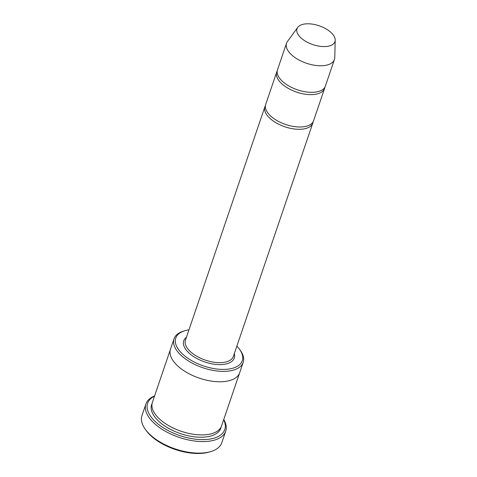 <?xml version="1.0" encoding="UTF-8"?>
<svg xmlns="http://www.w3.org/2000/svg" width="477" height="477" viewBox="0 0 477 477"><rect width="100%" height="100%" fill="white"/><g stroke="black" fill="none" stroke-linecap="round" stroke-linejoin="round"><path stroke-width="0.72" d="M277.215 70.972A25.293 12.545 18.8 0 0 276.708 72.087A25.293 12.545 18.8 0 0 288.901 88.74A25.293 12.545 18.8 0 0 316.811 94.029A25.293 12.545 18.8 0 0 324.598 88.394A25.293 12.545 18.8 0 0 324.879 87.202M324.598 88.394L313.586 120.741A25.293 12.545 -161.2 0 1 305.799 126.375A25.293 12.545 -161.2 0 1 277.888 121.086A25.293 12.545 -161.2 0 1 265.695 104.439L276.708 72.087M188.97 329.822A35.131 17.422 18.8 0 0 186.585 330.269A35.131 17.422 18.8 0 0 184.927 330.704A35.131 17.422 18.8 0 0 182.739 354.226A35.131 17.422 18.8 0 0 226.903 369.264A35.131 17.422 18.8 0 0 239.526 349.295A35.131 17.422 18.8 0 0 236.86 346.123M239.728 372.591A36.538 18.12 -161.2 0 1 239.675 372.746A36.538 18.12 -161.2 0 1 228.423 380.884A36.538 18.12 -161.2 0 1 188.111 373.247A36.538 18.12 -161.2 0 1 170.498 349.194A36.538 18.12 -161.2 0 1 170.551 349.045M170.498 349.194L152.407 402.338A36.538 18.12 -161.2 0 0 170.021 426.39A36.538 18.12 -161.2 0 0 210.333 434.028A36.538 18.12 -161.2 0 0 221.584 425.883L239.675 372.746A36.538 18.12 -161.2 0 1 228.423 380.884A36.538 18.12 -161.2 0 1 188.111 373.247A36.538 18.12 -161.2 0 1 170.498 349.194L174.039 338.795A36.538 18.12 18.8 0 0 191.653 362.848A36.538 18.12 18.8 0 0 231.959 370.486A36.538 18.12 18.8 0 0 243.216 362.347A36.538 18.12 18.8 0 0 240.354 350.44L239.526 349.295M184.927 330.704L183.567 331.11A36.538 18.12 18.8 0 0 174.039 338.795M225.728 431.16L221.793 442.716A42.161 20.905 -161.2 0 1 210.798 451.582L209.445 451.987A40.754 20.207 -161.2 0 1 207.519 452.494A40.754 20.207 -161.2 0 1 146.099 430.427L145.27 429.276A42.161 20.905 -161.2 0 1 141.973 415.539L145.908 403.989A42.161 20.905 18.8 0 0 166.229 431.745A42.161 20.905 18.8 0 0 212.742 440.557A42.161 20.905 18.8 0 0 225.728 431.16A42.161 20.905 18.8 0 0 223.767 419.48M265.415 105.632A25.293 12.545 18.8 0 0 264.908 106.747A25.293 12.545 18.8 0 0 277.101 123.4A25.293 12.545 18.8 0 0 305.012 128.689A25.293 12.545 18.8 0 0 312.805 123.048A25.293 12.545 18.8 0 0 313.079 121.856M335.212 40.128L334.771 57.598A25.293 12.545 -161.2 0 1 334.431 59.512L325.386 86.081A25.293 12.545 -161.2 0 1 317.599 91.721A25.293 12.545 -161.2 0 1 289.688 86.432A25.293 12.545 -161.2 0 1 277.495 69.779L286.54 43.21A25.293 12.545 -161.2 0 1 287.44 41.487L297.749 27.374A20.022 9.928 -161.2 0 1 319.191 25.788A20.022 9.928 -161.2 0 1 335.212 40.128A20.022 9.928 -161.2 0 1 328.778 46.102A20.022 9.928 -161.2 0 1 305.423 41.189A20.022 9.928 -161.2 0 1 297.749 27.374M334.431 59.512A25.293 12.545 -161.2 0 1 326.644 65.146A25.293 12.545 -161.2 0 1 298.733 59.863A25.293 12.545 -161.2 0 1 286.54 43.21M154.506 396.172A40.754 20.207 18.8 0 0 179.698 435.549A40.754 20.207 18.8 0 0 223.683 419.724M154.59 395.928A42.161 20.905 18.8 0 0 145.908 403.989M210.798 451.582A42.161 20.905 -161.2 0 1 208.807 452.107A42.161 20.905 -161.2 0 1 145.27 429.276M186.441 337.251A26.7 13.243 18.8 0 0 204.752 361.948A26.7 13.243 18.8 0 0 234.332 353.552M221.113 427.01A36.538 18.12 -161.2 0 1 209.546 436.336A36.538 18.12 -161.2 0 1 168.208 428.125A36.538 18.12 -161.2 0 1 152.091 403.518M264.908 106.747L185.47 340.107A25.293 12.545 18.8 0 0 205.372 360.135A25.293 12.545 18.8 0 0 233.36 356.414L312.805 123.048M239.675 372.74L243.216 362.347"/></g></svg>
